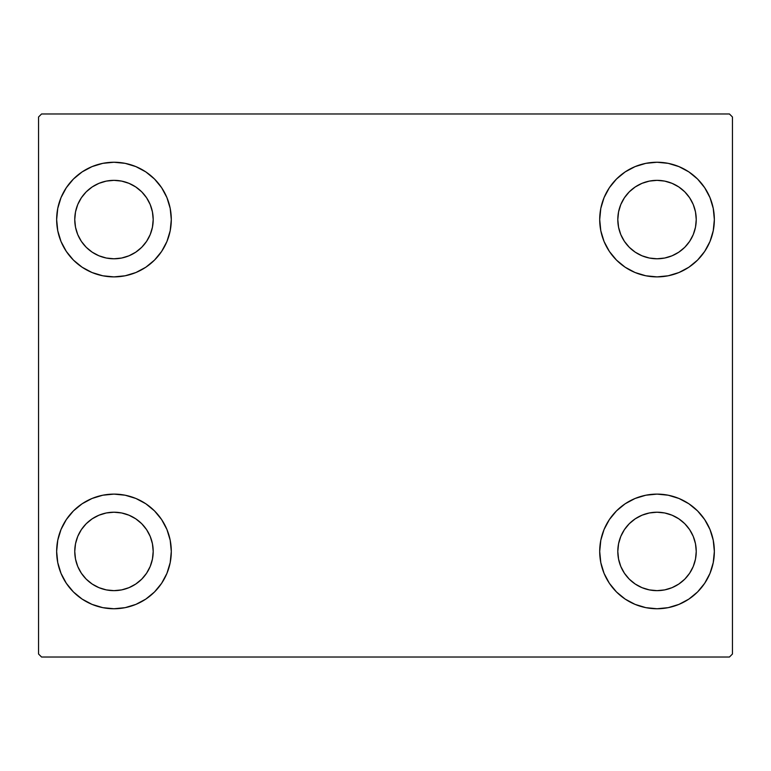 <?xml version="1.0" encoding="UTF-8"?>
<svg xmlns="http://www.w3.org/2000/svg" width="771" height="771" viewBox="0 0 771 771"><rect width="100%" height="100%" fill="white"/><g stroke="black" fill="none" stroke-linecap="round" stroke-linejoin="round"><path stroke-width="1.16" d="M56.649 551.429A57.324 57.324 0 0 1 113.973 494.115A57.324 57.324 0 0 1 171.297 551.429L170.198 562.618L166.931 573.373L161.64 583.281L154.508 591.964L145.825 599.096L135.908 604.387L125.153 607.654L113.973 608.753L102.794 607.654L92.038 604.387L82.131 599.096L73.438 591.964L66.316 583.281L61.015 573.373L57.758 562.618L56.649 551.429L57.758 540.249L61.015 529.494L66.316 519.587L73.438 510.903L82.131 503.771L92.038 498.471L102.794 495.213L113.973 494.115L125.153 495.213L135.908 498.471L145.825 503.771L154.508 510.903L161.64 519.587L166.931 529.494L170.198 540.249L171.297 551.429A57.324 57.324 0 0 1 113.973 608.753A57.324 57.324 0 0 1 56.649 551.429L57.758 540.249L61.015 529.494M599.703 219.571A57.324 57.324 0 0 1 657.027 162.247A57.324 57.324 0 0 1 714.351 219.571L713.242 230.751L709.985 241.506L704.684 251.413L697.562 260.097L688.869 267.229L678.962 272.529L668.206 275.787L657.027 276.885L645.847 275.787L635.092 272.529L625.175 267.229L616.492 260.097L609.36 251.413L604.069 241.506L600.802 230.751L599.703 219.571L600.802 208.382L604.069 197.627L609.36 187.719L616.492 179.036L625.175 171.904L635.092 166.613L645.847 163.346L657.027 162.247L668.206 163.346L678.962 166.613L688.869 171.904L697.562 179.036L704.684 187.719L709.985 197.627L713.242 208.382L714.351 219.571A57.324 57.324 0 0 1 657.027 276.885A57.324 57.324 0 0 1 599.703 219.571M599.703 551.429A57.324 57.324 0 0 1 657.027 494.115A57.324 57.324 0 0 1 714.351 551.429L713.242 562.618L709.985 573.373L704.684 583.281L697.562 591.964L688.869 599.096L678.962 604.387L668.206 607.654L657.027 608.753L645.847 607.654L635.092 604.387L625.175 599.096L616.492 591.964L609.36 583.281L604.069 573.373L600.802 562.618L599.703 551.429L600.802 540.249L604.069 529.494L609.36 519.587L616.492 510.903L625.175 503.771L635.092 498.471L645.847 495.213L657.027 494.115L668.206 495.213L678.962 498.471L688.869 503.771L697.562 510.903L704.684 519.587L709.985 529.494L713.242 540.249L714.351 551.429A57.324 57.324 0 0 1 657.027 608.753A57.324 57.324 0 0 1 599.703 551.429M56.649 219.571A57.324 57.324 0 0 1 113.973 162.247A57.324 57.324 0 0 1 171.297 219.571L170.198 230.751L166.931 241.506L161.64 251.413L154.508 260.097L145.825 267.229L135.908 272.529L125.153 275.787L113.973 276.885L102.794 275.787L92.038 272.529L82.131 267.229L73.438 260.097L66.316 251.413L61.015 241.506L57.758 230.751L56.649 219.571L57.758 208.382L61.015 197.627L66.316 187.719L73.438 179.036L82.131 171.904L92.038 166.613L102.794 163.346L113.973 162.247L125.153 163.346L135.908 166.613L145.825 171.904L154.508 179.036L161.64 187.719L166.931 197.627L170.198 208.382L171.297 219.571A57.324 57.324 0 0 1 113.973 276.885A57.324 57.324 0 0 1 56.649 219.571L57.758 208.382L61.015 197.627M74.758 219.571A39.225 39.225 0 0 1 113.973 180.347A39.225 39.225 0 0 1 153.198 219.571A39.225 39.225 0 0 1 113.973 258.786A39.225 39.225 0 0 1 74.758 219.571L75.51 211.919L77.736 204.556L81.36 197.781L86.236 191.834L92.183 186.958L98.967 183.334L106.321 181.098L113.973 180.347L121.625 181.098L128.979 183.334L135.763 186.958L141.71 191.834L146.586 197.781L150.21 204.556L152.436 211.919L153.198 219.571L152.436 227.223L150.21 234.577L146.586 241.362L141.71 247.298L135.763 252.175L128.979 255.799L121.625 258.034L113.973 258.786L106.321 258.034L98.967 255.799L92.183 252.175L86.236 247.298L81.36 241.362L77.736 234.577L75.51 227.223L74.758 219.571M617.802 551.429A39.225 39.225 0 0 1 657.027 512.214A39.225 39.225 0 0 1 696.242 551.429A39.225 39.225 0 0 1 657.027 590.653A39.225 39.225 0 0 1 617.802 551.429L618.564 543.777L620.79 536.423L624.414 529.638L629.29 523.702L635.237 518.825L642.021 515.201L649.375 512.966L657.027 512.214L664.679 512.966L672.033 515.201L678.817 518.825L684.764 523.702L689.64 529.638L693.264 536.423L695.49 543.777L696.242 551.429L695.49 559.081L693.264 566.444L689.64 573.219L684.764 579.166L678.817 584.042L672.033 587.666L664.679 589.902L657.027 590.653L649.375 589.902L642.021 587.666L635.237 584.042L629.29 579.166L624.414 573.219L620.79 566.444L618.564 559.081L617.802 551.429M617.802 219.571A39.225 39.225 0 0 1 657.027 180.347A39.225 39.225 0 0 1 696.242 219.571A39.225 39.225 0 0 1 657.027 258.786A39.225 39.225 0 0 1 617.802 219.571L618.564 211.919L620.79 204.556L624.414 197.781L629.29 191.834L635.237 186.958L642.021 183.334L649.375 181.098L657.027 180.347L664.679 181.098L672.033 183.334L678.817 186.958L684.764 191.834L689.64 197.781L693.264 204.556L695.49 211.919L696.242 219.571L695.49 227.223L693.264 234.577L689.64 241.362L684.764 247.298L678.817 252.175L672.033 255.799L664.679 258.034L657.027 258.786L649.375 258.034L642.021 255.799L635.237 252.175L629.29 247.298L624.414 241.362L620.79 234.577L618.564 227.223L617.802 219.571M74.758 551.429A39.225 39.225 0 0 1 113.973 512.214A39.225 39.225 0 0 1 153.198 551.429A39.225 39.225 0 0 1 113.973 590.653A39.225 39.225 0 0 1 74.758 551.429L75.51 543.777L77.736 536.423L81.36 529.638L86.236 523.702L92.183 518.825L98.967 515.201L106.321 512.966L113.973 512.214L121.625 512.966L128.979 515.201L135.763 518.825L141.71 523.702L146.586 529.638L150.21 536.423L152.436 543.777L153.198 551.429L152.436 559.081L150.21 566.444L146.586 573.219L141.71 579.166L135.763 584.042L128.979 587.666L121.625 589.902L113.973 590.653L106.321 589.902L98.967 587.666L92.183 584.042L86.236 579.166L81.36 573.219L77.736 566.444L75.51 559.081L74.758 551.429M729.433 113.973L41.567 113.973L38.55 116.99L38.55 654.01L41.567 657.027L729.433 657.027L732.45 654.01L732.45 116.99L729.433 113.973L41.567 113.973L38.55 116.99L38.55 654.01L41.567 657.027L729.433 657.027L732.45 654.01L732.45 116.99L729.433 113.973M66.316 519.587L73.438 510.903M73.438 591.964L66.316 583.281M61.015 573.373L57.758 562.618M697.562 179.036L704.684 187.719M709.985 197.627L713.242 208.382M714.351 219.571L713.242 230.751L709.985 241.506M704.684 251.413L697.562 260.097M697.562 510.903L704.684 519.587M709.985 529.494L713.242 540.249M714.351 551.429L713.242 562.618L709.985 573.373M704.684 583.281L697.562 591.964M66.316 187.719L73.438 179.036M73.438 260.097L66.316 251.413M61.015 241.506L57.758 230.751M154.508 260.097L145.825 267.229M145.825 171.904L154.508 179.036L161.64 187.719M625.175 599.096L616.492 591.964L609.36 583.281M616.492 510.903L625.175 503.771M609.36 187.719L616.492 179.036L625.175 171.904M161.64 583.281L154.508 591.964L145.825 599.096M170.198 208.382L166.931 197.627M92.038 166.613L82.131 171.904M600.802 562.618L604.069 573.373M678.962 604.387L688.869 599.096M645.847 163.346L642.879 164.021M616.492 260.097L625.175 267.229M154.508 510.903L145.825 503.771M125.153 607.654L128.121 606.979"/></g></svg>
